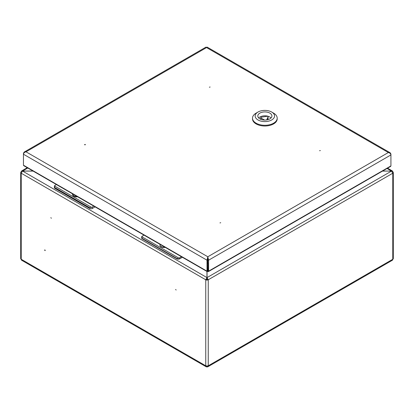 <?xml version="1.0" encoding="UTF-8"?>
<svg xmlns="http://www.w3.org/2000/svg" width="414" height="414" viewBox="0 0 414 414"><rect width="100%" height="100%" fill="white"/><g stroke="black" fill="none" stroke-linecap="round" stroke-linejoin="round"><path stroke-width="0.62" d="M207.047 271.506L207.047 278.306L208.247 279.771A1.765 1.019 180 0 1 205.753 279.771L206.953 278.306L206.953 271.455M21.611 172.017L21.217 171.789A1.765 1.019 0 0 0 20.7 172.509A1.765 1.019 0 0 0 21.217 173.228L22.506 171.096L33.125 171.096M207.047 365.769L207.279 366.902A2.205 1.273 -120 0 0 207.792 366.804A2.205 1.273 -120 0 0 208.247 365.795A1.765 1.019 180 0 1 205.753 365.795A2.205 1.273 120 0 0 206.208 366.804A2.205 1.273 120 0 0 206.721 366.902L206.953 365.769M207.621 279.409A0.88 0.507 180 0 1 206.379 279.409M392.389 172.017L392.782 171.789A1.765 1.019 180 0 1 393.3 172.509L393.3 258.538A1.765 1.019 180 0 1 392.782 259.257A2.205 1.273 60 0 1 392.327 260.266L207.792 366.804M393.3 172.509A1.765 1.019 180 0 1 392.782 173.228L391.494 171.096L382.495 171.096M176.141 290.028L175.608 289.469L176.141 290.028M50.829 217.681L51.362 218.245L50.829 217.681M44.593 250.077L45.126 250.641L44.593 250.077M20.7 172.509L20.7 258.538A1.765 1.019 0 0 0 21.217 259.257L205.753 365.795L205.753 279.771L206.953 277.587L22.506 171.044L21.611 170.966L21.217 171.789M207.637 263.837L207.668 258.905M382.583 171.044L391.494 171.096L207.047 277.587L208.247 279.771L392.782 173.228L392.782 259.257L208.247 365.795L208.247 279.771M387.038 168.472L391.494 171.044L392.389 170.966L392.782 171.789M207.279 366.902L207.047 366.1A1.325 0.766 -120 0 0 207.248 366.085M206.721 366.902L206.953 366.1A1.325 0.766 120 0 1 206.752 366.085M205.753 279.771L21.217 173.228L21.217 259.257A2.205 1.273 120 0 0 21.673 260.266L206.208 366.804M33.037 171.044L22.506 171.044L27.774 168.006M44.909 249.896L45.219 250.439M181.451 256.727L179.567 257.813L179.567 258.895A1.765 1.019 180 0 1 177.073 258.895L177.073 258.533L178.781 258.077A1.765 1.019 0 0 0 179.567 257.813M182.383 257.27L179.567 258.895M144.041 235.131L142.162 236.218A1.765 1.019 0 0 0 141.707 236.673L142.162 238.738L177.073 258.895M142.162 238.738A1.765 1.019 180 0 1 141.645 238.019L141.707 236.673L178.781 258.077M160.021 244.358A4.057 2.339 0 0 0 159.928 244.855A4.057 2.339 0 0 0 164.85 247.142M159.933 245A4.057 2.339 0 0 0 159.928 245.145A4.057 2.339 0 0 0 161.113 246.801A4.057 2.339 0 0 0 165.238 247.37M159.928 245.145L159.928 244.855M93.854 206.156L92.286 207.062L92.286 208.501A1.765 1.019 180 0 1 89.797 208.501L89.797 207.781L91.499 207.326A1.765 1.019 0 0 0 92.286 207.062M95.101 206.876L92.286 208.501M56.449 184.561L54.881 185.467A1.765 1.019 0 0 0 54.425 185.922L54.881 188.344L89.797 208.501M54.881 188.344A1.765 1.019 180 0 1 54.363 187.625L54.425 185.922L91.499 207.326M77.677 196.816A4.187 2.417 180 0 1 73.739 196.174A4.187 2.417 180 0 1 72.631 193.902M72.657 193.918A4.057 2.339 0 0 0 72.647 194.104A4.057 2.339 0 0 0 77.025 196.438M72.652 194.249A4.057 2.339 0 0 0 72.647 194.394A4.057 2.339 0 0 0 73.837 196.05A4.057 2.339 0 0 0 77.465 196.691M72.647 194.394L72.647 194.104M209.37 87.204L210.121 87.023L209.37 87.204M320.343 150.551L319.587 150.732L320.343 150.551M219.969 222.903L220.719 222.722L219.969 222.903M85.305 144.434L84.554 144.615L85.305 144.434M207.637 271.481L207.01 271.175L207.637 270.813L207.637 271.532L207.01 271.175L207.01 260.194L207.812 256.768L208.609 260.194L208.609 271.175L207.988 270.813L207.988 271.532L207.988 270.021M390.174 152.776L207.129 47.098L206.565 47.574L388.358 152.533C389.905 152.937 390.759 153.739 390.925 154.939L390.925 154.013L390.174 152.776L388.358 152.533L207.812 256.768L207.988 270.813M207.988 259.837L208.609 260.194L390.925 154.939L390.925 165.916L207.988 271.517M207.637 270.813L207.812 257.492M207.01 271.175L23.448 165.196L23.448 154.22C23.614 153.014 24.467 152.212 26.015 151.814L24.203 152.057L23.448 153.294L23.448 154.22L207.01 260.194L207.637 259.837M207.812 256.768L26.015 151.814L206.565 47.574L205.996 47.098L24.203 152.057M207.637 270.021L207.637 271.532M23.448 165.196L24.136 165.595M208.609 271.175L207.988 271.532M390.236 166.314L390.925 165.916M266.668 119.936L268.06 116.934A0.88 0.507 0 0 0 268.091 116.8A0.88 0.507 0 0 0 266.978 116.308L261.415 117.172A0.88 0.507 0 0 0 260.758 117.664A0.88 0.507 0 0 0 261.017 118.021L264.562 120.065M268.091 116.8L268.091 118.528A0.88 0.507 0 0 1 268.06 118.658L267.547 119.765M258.657 117.943A7.054 4.073 180 0 1 264.856 115.816A7.054 4.073 180 0 1 271.051 117.943M269.84 118.88A7.054 4.073 180 0 1 262.155 119.76A7.054 4.073 180 0 1 257.803 115.998A7.054 4.073 180 0 1 264.856 111.925A7.054 4.073 180 0 1 271.91 115.998A7.054 4.073 180 0 1 269.84 118.88M271.713 119.956A9.698 5.599 180 0 1 257.994 119.956A9.698 5.599 180 0 1 257.994 112.039A9.698 5.599 180 0 1 271.713 112.039A9.698 5.599 180 0 1 271.713 119.956M271.713 112.039L273.582 113.12A12.342 7.126 180 0 1 277.199 118.161A12.342 7.126 180 0 1 273.582 123.196A12.342 7.126 180 0 1 260.132 124.743A12.342 7.126 180 0 1 252.509 118.161A12.342 7.126 180 0 1 256.126 113.12L257.994 112.039M277.199 118.161L277.199 118.88A12.342 7.126 180 0 1 273.582 123.915A12.342 7.126 180 0 1 260.132 125.463A12.342 7.126 180 0 1 252.509 118.88L252.509 118.161M85.305 144.797L84.684 144.797M207.637 263.527L207.988 263.366M207.637 265.007L207.988 264.805M177.073 258.533L142.162 238.376M89.797 207.781L54.881 187.625M268.06 118.658L268.06 116.934M261.017 118.021L261.017 119.418M392.389 170.966L387.556 168.172M21.611 170.966L27.257 167.706M74.846 196.634L73.837 196.05M23.655 165.631L207.186 271.589M208.433 271.589L390.718 166.35M260.758 117.664L260.758 119.315"/></g></svg>
